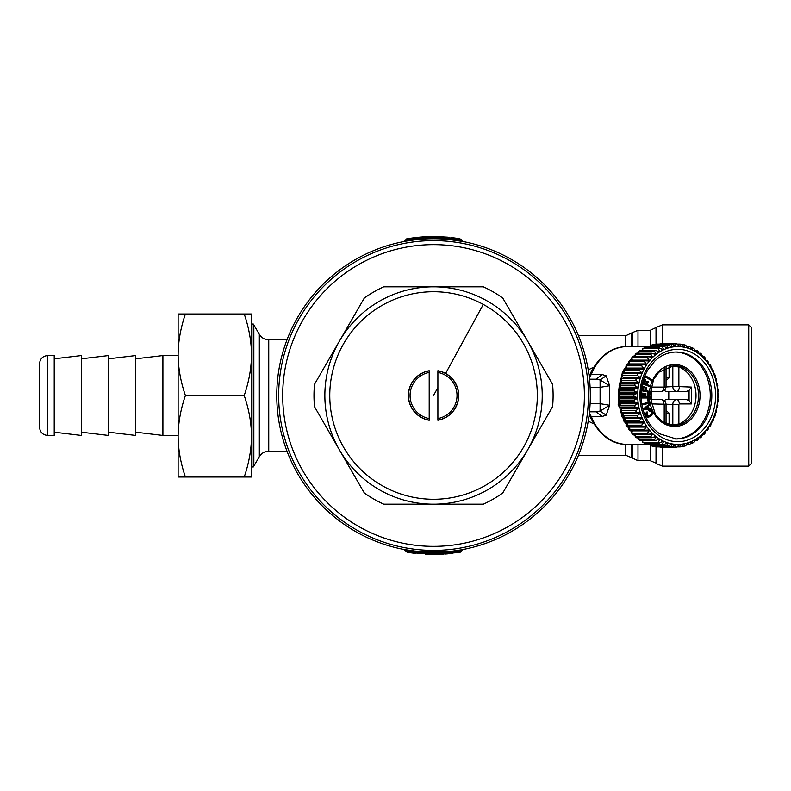 <?xml version="1.0" encoding="UTF-8"?>
<svg xmlns="http://www.w3.org/2000/svg" width="791" height="791" viewBox="0 0 791 791"><rect width="100%" height="100%" fill="white"/><g stroke="black" fill="none" stroke-linecap="round" stroke-linejoin="round"><path stroke-width="1.19" d="M443.395 551.97L426.191 552.108M443.682 551.95L448.626 551.554M436.138 552.256L424.312 552.009M418.429 551.554L427.644 552.167M449.585 552.949L443.168 553.473M430.363 553.72L430.096 554.422L425.637 554.254M451.275 553.463L449.99 553.601M450.88 552.86L449.861 552.919L449.782 553.621M449.664 553.631L445.036 554.036M461.034 551.564L461.104 551.554A1.631 1.631 0 0 1 460.036 552.227L440.814 554.283M431.787 554.442L430.798 553.74M430.442 554.422L429.82 554.412M449.654 553.641L451.869 553.393M447.993 553.799L445.343 554.016M449.377 551.475L449.15 551.505A1.088 1.088 0 0 1 450.148 551.96L449.189 551.96L449.861 552.919L443.632 553.443L443.672 554.135L442.248 554.214M443.672 554.135L441.091 554.273M436.523 554.432L435.139 554.451M436.553 553.73L441.398 553.562L442.149 552.504L441.398 553.562L442.693 553.562A1.631 1.631 0 0 1 441.437 554.254L433.478 554.451M436.563 554.422L441.437 554.254L441.398 553.562L433.537 553.759L433.537 554.451L407.533 552.316L415.651 553.443M435.653 553.759L434.328 554.451M407.533 552.316L405.981 551.554L433.537 553.759L433.537 552.276L412.467 550.862L404.181 549.508L418.35 551.545M462.053 549.913L460.945 551.683M450.643 552.672A1.631 1.631 -111.3 0 0 452.175 553.364A1.631 1.631 0 0 1 450.643 552.672L450.168 551.811M443.751 551.95L449.189 551.96L444.374 552.365L442.693 553.562A1.631 1.631 0 0 1 441.437 554.254A1.631 1.631 0 0 0 442.693 553.562L443.533 552.365L442.693 553.562A1.631 1.631 0 0 1 441.437 554.254M444.344 551.91L443.533 552.365L444.344 551.91A1.088 1.088 0 0 0 443.533 552.365L433.537 552.741L413.317 551.357L404.181 549.508M442.149 552.504L433.537 552.276M442.12 552.049L442.812 552.009M451.364 551.268L460.54 549.943M460.698 549.913L461.202 549.824M461.855 549.705L462.676 549.547L461.094 551.475L452.155 552.573L459.838 551.475L461.944 550.061L460.441 550.487L460.352 549.972L461.974 549.676M462.181 549.646L462.676 549.547A1.088 1.088 0 0 0 461.944 550.061M462.053 549.666L457.218 550.487M571.132 470.665A156.776 156.776 0 0 1 358.372 533.085A156.776 156.776 0 0 1 295.953 320.335A156.776 156.776 0 0 1 508.702 257.915A156.776 156.776 0 0 1 571.132 470.665M451.602 551.238L452.155 552.573L451.661 551.752L450.326 552.009L450.662 552.573L452.155 552.573L450.662 552.573A1.631 1.631 -127 0 0 452.254 553.354A1.631 1.631 0 0 1 450.662 552.573A1.631 1.631 0 0 0 452.254 553.354L452.155 552.573M449.871 551.426L449.288 551.485L450.326 552.009L460.441 550.487M462.913 549.508A1.088 1.088 0 0 0 462.231 549.953L461.993 549.992M406.129 239.317L405.981 239.446A1.631 1.631 21.8 0 1 407.039 238.773L414.909 237.636A1.631 1.631 0 0 1 416.432 238.328L417.223 238.081L417.885 239.04L422.701 238.635L423.403 236.865L417.144 237.389L417.223 238.081L424.391 237.438A1.631 1.631 23.8 0 1 425.647 236.746L434.17 236.549M425.677 237.438L424.935 238.496L425.677 237.438L424.391 237.438A1.631 1.631 0 0 1 425.647 236.746A1.631 1.631 -139 0 0 424.391 237.438A1.631 1.631 0 0 1 425.647 236.746L423.403 236.865L425.647 236.746L425.677 237.438L433.537 237.241L433.537 236.549L430.314 236.578M422.74 239.09L424.391 237.438L422.74 239.09L433.537 238.259L448.645 239.446M416.906 239.189L417.935 239.495A1.088 1.088 0 0 1 416.936 239.04L416.204 238.14M414.909 237.636A1.631 1.631 0 0 1 416.432 238.328A1.631 1.631 0 0 0 414.909 237.636L417.144 237.389M406.643 240.513L406.732 241.028L415.473 239.762L416.758 238.991L415.413 239.248L414.919 238.427L415.413 239.248L405.13 240.939L406.643 240.513L407.236 239.525L405.981 239.525A1.631 1.631 0 0 1 407.108 238.753A1.631 1.631 0 0 0 405.981 239.525L416.422 238.427A1.631 1.631 -51.6 0 0 414.83 237.646A1.631 1.631 0 0 1 416.422 238.427L417.796 239.515L415.987 239.703M432.756 236.549L431.352 236.558M425.489 236.746L426.656 236.697M427.17 236.677L427.812 236.647M441.002 236.717L439.529 236.657M424.767 236.786L414.83 237.646A1.631 1.631 0 0 1 416.422 238.427M415.799 237.537L416.452 237.468M435.287 236.558L435.89 236.558M436.642 236.578L437.265 236.588M447.726 237.181L437.018 236.588M428.544 238.803L430.353 238.753M418.39 239.455L423.403 239.05M459.838 551.475L461.094 551.475A1.631 1.631 0 0 1 459.966 552.247A1.631 1.631 0 0 0 461.094 551.475A1.631 1.631 0 0 1 459.966 552.247L459.838 551.475M406.05 239.436L405.981 239.446A1.631 1.631 0 0 1 407.039 238.773L414.83 237.646L414.919 238.427M427.358 236.667L431.866 236.558M432.687 236.549L459.541 238.684L451.434 237.557M459.541 238.684L461.104 239.446L433.537 237.241L433.537 238.259L453.767 239.643L458.661 240.741M407.157 239.446L407.039 238.773A1.631 1.631 0 0 0 405.981 239.446L405.091 241.008M405.022 241.087L404.161 241.492L405.981 239.525M416.808 239.614L417.935 239.495M420.466 239.268L421.336 239.198M448.754 239.455L462.903 241.492M405.13 240.939A1.088 1.088 0 0 1 404.399 241.453M415.473 239.762L416.165 239.683M416.639 239.633L417.796 239.515M748.731 324.854L751.45 327.573L751.45 463.427L748.731 466.146L748.731 324.854L662.443 324.854L656.678 327.237L656.678 344.095M251.489 324.043L253.308 324.043L253.308 466.957L251.489 466.957M664.302 400.661A4.825 3.955 -90 0 1 666.803 399.574L686.331 399.574L689.07 400.533L689.07 390.467L691.344 387.076L691.344 403.924L689.07 400.533M664.302 390.339A4.825 3.955 -90 0 0 666.803 391.426L668.781 391.426L668.781 399.574L666.803 399.574M631.88 433.092L618.157 404.656L622.349 372.047L631.88 357.908M633.235 356.593L635.292 354.803M637.309 353.261L638.92 352.173M642.025 350.383L642.727 350.037M593.527 423.729L588.217 421.128M589.839 416.313L589.028 415.601M593.527 367.271L588.217 369.872M589.839 374.687L589.028 375.399M590.106 403.647L600.092 403.647L609.604 405.279L609.604 385.721L600.092 387.353L600.092 379.957L609.604 385.711L606.203 375.834L600.092 379.957L596.127 379.196L602.159 374.538L591.282 374.538L589.285 377.534M590.106 387.353L600.092 387.353L600.092 411.043L606.203 415.166L609.604 405.279L600.092 411.043L596.127 411.804L602.159 416.462L590.086 416.857L589.097 415.087M642.727 440.963L642.025 440.617M638.92 438.827L637.309 437.739M635.292 436.207L633.225 434.407M606.203 415.166L602.159 416.462M627.481 346.587C612.254 346.498 600.013 355.179 590.739 372.63L590.086 374.143L591.282 374.538A48.913 40.064 90 0 1 592.321 372.047A48.913 40.064 -90 0 1 627.481 346.587L647.087 346.587M606.203 375.834L602.159 374.538M589.473 411.804L596.127 411.804M589.473 379.196L596.127 379.196M483.35 504.183L383.734 504.183A119.56 119.56 0 0 1 364.315 492.981L314.511 406.712A119.56 119.56 0 0 1 314.511 384.288L364.315 298.019A119.56 119.56 0 0 1 383.734 286.817L483.35 286.817A119.56 119.56 0 0 1 502.76 298.019L552.573 384.288A119.56 119.56 0 0 1 552.573 406.712L502.76 492.981A119.56 119.56 0 0 1 483.35 504.183L383.734 504.183M552.573 406.712L502.76 492.981M502.76 298.019L552.573 384.288M383.734 286.817L483.35 286.817M314.511 384.288L364.315 298.019M507.792 259.577A154.878 154.878 0 0 1 569.461 469.755A154.878 154.878 0 0 1 359.292 531.423A154.878 154.878 0 0 1 297.624 321.245A154.878 154.878 0 0 1 507.792 259.577A154.878 154.878 0 0 0 297.624 321.245A154.878 154.878 0 0 0 359.292 531.423M364.315 492.981L314.511 406.712M674.792 444.908L675.811 444.908L675.544 447.123A51.623 42.289 -90 0 0 676.206 447.123A51.623 42.289 -90 0 0 676.878 447.123L679.103 444.908A49.457 40.509 -90 0 0 680.042 444.849L679.963 446.925A51.623 42.289 -90 0 0 681.298 446.757L683.325 444.433A49.457 40.509 -90 0 0 684.255 444.255L684.344 446.164A51.623 42.289 -90 0 0 685.659 445.817L687.488 443.415A49.457 40.509 -90 0 0 688.397 443.118L688.645 444.849A51.623 42.289 -90 0 0 689.91 444.344L691.532 441.872A49.457 40.509 -90 0 0 692.412 441.457L692.797 442.99A51.623 42.289 -90 0 0 694.014 442.327L695.427 439.816A49.457 40.509 -90 0 0 696.268 439.302L696.772 440.617A51.623 42.289 -90 0 0 697.929 439.796L699.125 437.285A49.457 40.509 -90 0 0 699.916 436.662L700.519 437.739A51.623 42.289 -90 0 0 701.607 436.78L702.586 434.289A49.457 40.509 -90 0 0 703.318 433.567L704.01 434.407A51.623 42.289 -90 0 0 704.999 433.32L705.77 430.868A49.457 40.509 -90 0 0 706.432 430.057L707.184 430.65A51.623 42.289 -90 0 0 708.083 429.434L708.637 427.071A49.457 40.509 -90 0 0 709.23 426.171L710.021 426.497A51.623 42.289 -90 0 0 710.812 425.182L711.168 422.918A49.457 40.509 -90 0 0 711.682 421.949L712.493 422.018A51.623 42.289 -90 0 0 713.166 420.604L713.334 418.459A49.457 40.509 -90 0 0 713.759 417.44L714.57 417.243A51.623 42.289 -90 0 0 715.113 415.75L715.104 413.762A49.457 40.509 -90 0 0 715.44 412.684L716.221 412.23A51.623 42.289 -90 0 0 716.626 410.677L716.458 408.858A49.457 40.509 -90 0 0 716.705 407.741L717.427 407.029A51.623 42.289 -90 0 0 717.714 405.437L717.388 403.805A49.457 40.509 -90 0 0 717.536 402.668L718.188 401.709A51.623 42.289 -90 0 0 718.337 400.088L717.882 398.664A49.457 40.509 -90 0 0 717.931 397.517L718.495 396.311A51.623 42.289 -90 0 0 718.495 394.689L717.931 393.483A49.457 40.509 -90 0 0 717.882 392.336L718.337 390.912A51.623 42.289 -90 0 0 718.188 389.291L717.536 388.332A49.457 40.509 -90 0 0 717.388 387.195L717.714 385.563A51.623 42.289 -90 0 0 717.427 383.971L716.705 383.259A49.457 40.509 -90 0 0 716.458 382.142L716.626 380.323A51.623 42.289 -90 0 0 716.221 378.77L715.44 378.316A49.457 40.509 -90 0 0 715.104 377.238L715.113 375.25A51.623 42.289 -90 0 0 714.57 373.757L713.759 373.56A49.457 40.509 -90 0 0 713.334 372.541L713.166 370.396A51.623 42.289 -90 0 0 712.493 368.982L711.653 368.982M622.695 373.718A49.457 40.509 -90 0 1 623.516 371.79A49.457 40.509 -90 0 1 623.921 370.9M624.87 368.982A49.457 40.509 -90 0 1 626.274 366.46M627.5 364.503A49.457 40.509 -90 0 1 628.993 362.377M630.565 360.35A49.457 40.509 -90 0 1 632.029 358.669M634.056 356.593A49.457 40.509 -90 0 1 635.361 355.406M638.001 353.261A49.457 40.509 -90 0 1 638.93 352.588M648.847 434.289L652.328 434.289A49.457 40.509 -90 0 1 651.596 433.567L648.412 434.407L632.83 434.407A51.623 42.289 -90 0 1 631.831 433.32L632.316 430.868L649.144 430.868A49.457 40.509 -90 0 1 648.482 430.057L629.646 430.65A51.623 42.289 -90 0 1 628.756 429.434L629.438 427.071L646.277 427.071A49.457 40.509 -90 0 1 645.683 426.171L626.808 426.497A51.623 42.289 -90 0 1 626.027 425.182L626.907 422.918L643.745 422.918A49.457 40.509 -90 0 1 643.231 421.949L624.336 422.018A51.623 42.289 -90 0 1 623.674 420.604L624.752 418.459L641.58 418.459A49.457 40.509 -90 0 1 641.155 417.44L622.27 417.243A51.623 42.289 -90 0 1 621.726 415.75L622.982 413.762L639.81 413.762A49.457 40.509 -90 0 1 639.474 412.684L620.619 412.23A51.623 42.289 -90 0 1 620.203 410.677L621.617 408.858L638.456 408.858A49.457 40.509 -90 0 1 638.208 407.741L621.38 407.741L619.402 407.029A51.623 42.289 -90 0 1 619.126 405.437L620.688 403.805L637.526 403.805A49.457 40.509 -90 0 1 637.378 402.668L620.54 402.668L618.641 401.709A51.623 42.289 -90 0 1 618.503 400.088L620.193 398.664L637.032 398.664A49.457 40.509 -90 0 1 636.982 397.517L620.154 397.517L618.344 396.311A51.623 42.289 -90 0 1 618.344 394.689L620.154 393.483L636.982 393.483A49.457 40.509 -90 0 1 637.032 392.336L620.193 392.336L618.503 390.912A51.623 42.289 -90 0 1 618.641 389.291L620.54 388.332L637.378 388.332A49.457 40.509 -90 0 1 637.526 387.195L620.688 387.195L619.126 385.563A51.623 42.289 -90 0 1 619.402 383.971L621.38 383.259L638.208 383.259A49.457 40.509 -90 0 1 638.456 382.142L621.617 382.142L620.203 380.323A51.623 42.289 -90 0 1 620.619 378.77L639.474 378.316A49.457 40.509 -90 0 1 639.81 377.238L622.982 377.238L621.726 375.25A51.623 42.289 -90 0 1 622.27 373.757L641.155 373.56A49.457 40.509 -90 0 1 641.58 372.541L639.257 370.396A51.623 42.289 -90 0 1 639.929 368.982L643.231 369.051A49.457 40.509 -90 0 1 643.745 368.082L626.907 368.082L626.027 365.818A51.623 42.289 -90 0 1 626.808 364.503L645.683 364.829A49.457 40.509 -90 0 1 646.277 363.929L629.438 363.929L628.756 361.566A51.623 42.289 -90 0 1 629.646 360.35L648.482 360.943A49.457 40.509 -90 0 1 649.144 360.132L632.316 360.132L631.831 357.68A51.623 42.289 -90 0 1 632.83 356.593L648.412 356.593L651.596 357.433A49.457 40.509 -90 0 1 652.328 356.711L648.847 356.711M652.328 356.711L650.815 354.22A51.623 42.289 -90 0 1 651.893 353.261L654.997 354.338A49.457 40.509 -90 0 1 655.788 353.715L653.208 353.715M655.788 353.715L654.493 351.204A51.623 42.289 -90 0 1 655.65 350.383L658.646 351.698A49.457 40.509 -90 0 1 659.486 351.184L657.459 351.184M659.486 351.184L658.399 348.673A51.623 42.289 -90 0 1 659.625 348.01L662.502 349.543A49.457 40.509 -90 0 1 663.382 349.128L661.731 349.128M663.382 349.128L662.512 346.656A51.623 42.289 -90 0 1 663.778 346.151L666.516 347.882A49.457 40.509 -90 0 1 667.426 347.585L666.052 347.585M667.426 347.585L666.764 345.183A51.623 42.289 -90 0 1 668.069 344.836L670.659 346.745A49.457 40.509 -90 0 1 671.589 346.567L670.412 346.567M671.589 346.567L671.124 344.243A51.623 42.289 -90 0 1 672.449 344.075L674.871 346.151A49.457 40.509 -90 0 1 675.811 346.092L674.792 346.092M675.811 346.092L675.544 343.877A51.623 42.289 -90 0 1 676.206 343.877A51.623 42.289 -90 0 1 676.878 343.877L679.103 346.092A49.457 40.509 -90 0 1 680.042 346.151L679.963 344.075A51.623 42.289 -90 0 1 681.298 344.243L683.325 346.567A49.457 40.509 -90 0 1 684.255 346.745L684.344 344.836A51.623 42.289 -90 0 1 685.659 345.183L687.488 347.585A49.457 40.509 -90 0 1 688.397 347.882L688.645 346.151A51.623 42.289 -90 0 1 689.91 346.656L691.532 349.128A49.457 40.509 -90 0 1 692.412 349.543L692.797 348.01A51.623 42.289 -90 0 1 694.014 348.673L695.427 351.184A49.457 40.509 -90 0 1 696.268 351.698L696.772 350.383A51.623 42.289 -90 0 1 697.929 351.204L699.125 353.715A49.457 40.509 -90 0 1 699.916 354.338L700.519 353.261A51.623 42.289 -90 0 1 701.607 354.22L702.586 356.711A49.457 40.509 -90 0 1 703.318 357.433L704.01 356.593A51.623 42.289 -90 0 1 704.999 357.68L705.77 360.132A49.457 40.509 -90 0 1 706.432 360.943L707.184 360.35A51.623 42.289 -90 0 1 708.083 361.566L708.637 363.929A49.457 40.509 -90 0 1 709.23 364.829L710.021 364.503A51.623 42.289 -90 0 1 710.812 365.818L711.168 368.082A49.457 40.509 -90 0 1 711.682 369.051L712.493 368.982M649.144 360.132L647.424 357.68A51.623 42.289 -90 0 1 648.412 356.593M646.277 363.929L644.339 361.566A51.623 42.289 -90 0 1 645.229 360.35M643.745 368.082L641.61 365.818A51.623 42.289 -90 0 1 642.391 364.503M642.608 372.047A48.913 40.064 -90 0 1 696.98 352.578A48.913 40.064 -90 0 1 712.928 418.953A48.913 40.064 -90 0 1 658.557 438.422A48.913 40.064 -90 0 1 642.608 372.047M675.544 343.877L659.961 343.877A51.623 42.289 -90 0 1 660.623 343.877L676.206 343.877M655.343 344.836L655.541 344.243A51.623 42.289 -90 0 1 656.866 344.075L672.449 344.075M650.944 346.151L651.181 345.183A51.623 42.289 -90 0 1 652.486 344.836L668.069 344.836M646.722 348.01L646.919 346.656A51.623 42.289 -90 0 1 648.195 346.151L663.778 346.151M642.707 350.383L642.816 348.673A51.623 42.289 -90 0 1 644.032 348.01L659.625 348.01M638.95 353.261L638.901 351.204A51.623 42.289 -90 0 1 640.057 350.383L655.65 350.383M650.815 354.22L635.232 354.22A51.623 42.289 -90 0 1 636.31 353.261L651.893 353.261M635.232 354.22L635.489 356.593M639.257 370.396L623.674 370.396A51.623 42.289 -90 0 1 624.336 368.982L639.929 368.982M623.674 370.396L624.752 372.541L641.58 372.541M653.208 437.285L655.788 437.285A49.457 40.509 -90 0 1 654.997 436.662L651.893 437.739L636.31 437.739A51.623 42.289 -90 0 1 635.232 436.78L635.489 434.407M657.459 439.816L659.486 439.816A49.457 40.509 -90 0 1 658.646 439.302L655.65 440.617L640.057 440.617A51.623 42.289 -90 0 1 638.901 439.796L638.95 437.739M661.731 441.872L663.382 441.872A49.457 40.509 -90 0 1 662.502 441.457L659.625 442.99L644.032 442.99A51.623 42.289 -90 0 1 642.816 442.327L642.707 440.617M666.052 443.415L667.426 443.415A49.457 40.509 -90 0 1 666.516 443.118L663.778 444.849L648.195 444.849A51.623 42.289 -90 0 1 646.919 444.344L646.722 442.99M670.412 444.433L671.589 444.433A49.457 40.509 -90 0 1 670.659 444.255L668.069 446.164L652.486 446.164A51.623 42.289 -90 0 1 651.181 445.817L650.944 444.849M675.811 444.908A49.457 40.509 -90 0 1 674.871 444.849L672.449 446.925L656.866 446.925A51.623 42.289 -90 0 1 655.541 446.757L655.343 446.164M676.206 447.123L660.623 447.123A51.623 42.289 -90 0 1 659.961 447.123L659.872 446.925M671.124 344.243L655.541 344.243M666.764 345.183L651.181 345.183M662.512 346.656L646.919 346.656M658.399 348.673L642.816 348.673M654.493 351.204L638.901 351.204M647.424 357.68L631.831 357.68M644.339 361.566L628.756 361.566M641.61 365.818L626.027 365.818M710.021 364.503L709.013 364.503M707.184 360.35L705.958 360.35M704.01 356.593L702.537 356.593M700.519 353.261L698.908 353.261M696.772 350.383L694.982 350.383M692.797 348.01L690.8 348.01M688.645 346.151L686.4 346.151M684.344 344.836L681.812 344.836M679.963 344.075L677.076 344.075M641.155 373.56L622.27 373.757M639.81 377.238L637.309 375.25A51.623 42.289 -90 0 1 637.853 373.757M637.309 375.25L621.726 375.25M639.474 378.316L620.619 378.77M638.456 382.142L635.786 380.323A51.623 42.289 -90 0 1 636.201 378.77M635.786 380.323L620.203 380.323M638.208 383.259L634.985 383.971L619.402 383.971M637.526 387.195L634.708 385.563A51.623 42.289 -90 0 1 634.985 383.971M634.708 385.563L619.126 385.563M637.378 388.332L634.224 389.291L618.641 389.291M637.032 392.336L634.085 390.912A51.623 42.289 -90 0 1 634.224 389.291M634.085 390.912L618.503 390.912M636.982 393.483L633.927 394.689L618.344 394.689M636.982 397.517L633.927 396.311A51.623 42.289 -90 0 1 633.927 394.689M633.927 396.311L618.344 396.311M637.032 398.664L634.085 400.088L618.503 400.088M637.378 402.668L634.224 401.709A51.623 42.289 -90 0 1 634.085 400.088M634.224 401.709L618.641 401.709M637.526 403.805L634.708 405.437L619.126 405.437M638.208 407.741L634.985 407.029A51.623 42.289 -90 0 1 634.708 405.437M634.985 407.029L619.402 407.029M638.456 408.858L635.786 410.677L620.203 410.677M639.474 412.684L636.201 412.23A51.623 42.289 -90 0 1 635.786 410.677M636.201 412.23L620.619 412.23M639.81 413.762L637.309 415.75L621.726 415.75M641.155 417.44L637.853 417.243A51.623 42.289 -90 0 1 637.309 415.75M637.853 417.243L622.27 417.243M641.58 418.459L639.257 420.604L623.674 420.604M639.929 422.018A51.623 42.289 -90 0 1 639.257 420.604M643.745 422.918L641.61 425.182L626.027 425.182M642.391 426.497A51.623 42.289 -90 0 1 641.61 425.182M646.277 427.071L644.339 429.434L628.756 429.434M645.229 430.65A51.623 42.289 -90 0 1 644.339 429.434M649.144 430.868L647.424 433.32L631.831 433.32M648.412 434.407A51.623 42.289 -90 0 1 647.424 433.32M652.328 434.289L650.815 436.78L635.232 436.78M651.893 437.739A51.623 42.289 -90 0 1 650.815 436.78M655.788 437.285L654.493 439.796L638.901 439.796M655.65 440.617A51.623 42.289 -90 0 1 654.493 439.796M659.486 439.816L658.399 442.327L642.816 442.327M659.625 442.99A51.623 42.289 -90 0 1 658.399 442.327M663.382 441.872L662.512 444.344L646.919 444.344M663.778 444.849A51.623 42.289 -90 0 1 662.512 444.344M667.426 443.415L666.764 445.817L651.181 445.817M668.069 446.164A51.623 42.289 -90 0 1 666.764 445.817M671.589 444.433L671.124 446.757L655.541 446.757M672.449 446.925A51.623 42.289 -90 0 1 671.124 446.757M675.544 447.123L659.961 447.123M679.963 446.925L677.076 446.925M684.344 446.164L681.812 446.164M688.645 444.849L686.4 444.849M692.797 442.99L690.8 442.99M696.772 440.617L694.982 440.617M700.519 437.739L698.908 437.739M704.01 434.407L702.537 434.407M707.184 430.65L705.958 430.65M710.021 426.497L709.013 426.497M712.493 422.018L711.653 422.018M638.93 438.412A49.457 40.509 -90 0 1 638.001 437.739M635.361 435.594A49.457 40.509 -90 0 1 634.056 434.407M632.029 432.331A49.457 40.509 -90 0 1 630.565 430.65M628.993 428.623A49.457 40.509 -90 0 1 627.5 426.497M626.274 424.54A49.457 40.509 -90 0 1 624.87 422.018M623.921 420.1A49.457 40.509 -90 0 1 622.695 417.282M621.963 415.364A49.457 40.509 -90 0 1 620.965 412.309M620.431 410.381A49.457 40.509 -90 0 1 619.689 407.138M619.343 405.21A49.457 40.509 -90 0 1 618.888 401.828M618.72 399.9A49.457 40.509 -90 0 1 618.562 396.459M618.562 394.541A49.457 40.509 -90 0 1 618.72 391.1M618.888 389.172A49.457 40.509 -90 0 1 619.343 385.79M619.689 383.862A49.457 40.509 -90 0 1 620.431 380.619M620.965 378.691A49.457 40.509 -90 0 1 621.963 375.636M666.803 391.426L686.331 391.426L689.07 390.467M652.12 391.426L661.306 391.426A4.351 2.492 90 0 0 663.797 387.076L651.725 387.076L651.725 403.924L651.725 387.076M652.12 399.574L661.306 399.574L652.12 399.574M644.536 408.888L647.641 408.571L647.078 406.683M666.042 413.159L669.087 413.159L666.042 410.341M666.042 377.841L669.087 377.841L666.042 380.659M645.159 408.888L648.264 408.571L647.7 406.683L645.159 408.888M647.641 408.571L648.264 408.571M669.087 424.757L669.087 413.159M691.344 387.076L678.876 386.601L678.876 366.984A29.89 24.481 -90 0 1 683.276 369.268A29.89 24.481 -90 0 1 695.902 398.417A29.89 24.481 -90 0 1 678.876 424.016L670.274 425.034M678.876 366.984L670.274 365.966M669.087 366.233L669.087 377.841M649.085 408.561L651.161 408.354L651.408 409.194L644.477 409.778L644.161 408.729L649.777 403.736L650.034 404.587L648.333 406.04L649.085 408.561M643.014 403.756L643.142 404.626L649.718 403.212L649.104 398.921L648.333 399.089L648.828 402.5L642.391 403.756L643.142 404.626M642.332 397.982L642.332 393.137L641.709 393.137L641.709 397.982L649.006 397.982L649.006 393.018L648.225 393.018L648.225 397.042L645.891 397.042L647.602 397.042L647.602 393.028L648.383 393.018M642.332 393.137L643.103 393.137L643.103 397.042L645.11 397.042L645.11 393.463L645.891 393.463L645.891 397.042M643.172 386.206L642.5 390.833L649.075 392.247L649.203 391.357L646.247 390.724L646.702 387.541L645.931 387.372L645.476 390.556L643.508 390.131L644.052 386.394L642.539 386.206L641.877 390.833L642.5 390.833M646.415 376.279L646.069 377.08L651.992 380.857L652.328 380.066L646.415 376.279L645.792 376.279L645.446 377.08L646.069 377.08M644.981 379.542L643.666 383.951L649.935 386.74L650.192 385.899L647.364 384.644L648.274 381.598L647.532 381.272L646.633 384.317L644.754 383.487L645.822 379.917L644.981 379.542L644.358 379.542L643.034 383.951L643.666 383.951M649.065 408.502L651.161 408.354M644.477 409.778L643.538 408.729L649.777 403.736M643.538 408.729L644.161 408.729M649.104 398.921L647.71 399.089L648.195 402.5L648.828 402.5M648.195 402.5L642.391 403.756M647.71 399.089L648.333 399.089M647.602 393.018L648.225 393.018M643.103 397.042L644.487 397.042L644.487 393.463L645.11 393.463M641.877 390.833L649.075 392.247M644.873 390.428L645.308 387.372L645.931 387.372M645.446 377.08L651.992 380.857M643.034 383.951L649.935 386.74M646.079 384.07L646.909 381.272L647.532 381.272M675.435 352.035A43.475 35.615 -90 0 1 691.73 357.344A43.475 35.615 -90 0 1 709.25 405.793A43.475 35.615 -90 0 1 675.435 438.965M647.167 411.893L646.198 412.19L646.82 412.19L646.049 414.029L647.107 416.541L648.838 417.094L651.339 415.75L652.832 413.248L651.626 410.242L649.193 410.46L649.559 411.241L651.141 411.033L652.031 412.684L651.339 414.603L649.46 415.967L647.443 415.601L646.85 413.871L647.542 412.665L646.82 412.19M645.525 413.209L646.069 413.604M645.446 413.604L646.049 414.029M645.426 414.029L646.099 414.464M645.476 414.464L646.217 414.929M645.594 414.929L646.484 415.601M645.852 415.601L646.781 416.135M646.158 416.135L647.107 416.541M646.484 416.541L647.483 416.847M646.86 416.847L647.898 417.045M647.275 417.045L648.343 417.124M649.154 410.114L648.571 410.46L649.193 410.46M648.571 410.46L649.559 411.241M650.261 410.895L650.924 410.905M650.301 410.905L651.141 411.033M650.518 411.033L651.359 411.211M650.736 411.211L651.547 411.449M650.924 411.449L651.774 411.864M651.151 411.864L651.942 412.279M651.319 412.279L652.031 412.684M651.398 412.684L652.031 413.08M651.408 413.08L651.972 413.475M651.349 413.475L651.843 413.851M650.716 414.603L650.36 414.968L650.983 414.968M650.36 414.968L649.767 415.433L650.39 415.433M649.767 415.433L649.282 415.74L649.905 415.74M429.197 370.831L429.197 372.432L429.197 370.831A25.055 25.055 0 0 0 429.197 420.169L429.197 420.278A25.154 25.154 0 0 1 429.197 370.722M429.197 420.278L429.197 418.568A23.473 23.473 0 0 1 429.197 372.432L429.197 420.169M437.888 370.722L437.888 372.432A23.473 23.473 0 0 1 437.888 418.568L437.888 370.722A25.154 25.154 0 0 1 437.888 420.278L437.888 418.568L437.888 420.278M381.43 490.885A108.683 108.683 0 0 1 338.162 343.393A108.683 108.683 0 0 1 485.644 300.115A108.683 108.683 0 0 1 528.922 447.607A108.683 108.683 0 0 1 381.43 490.885M185.401 477.013L185.41 477.013C180.635 463.13 178.212 449.545 178.123 436.256L178.123 477.013L251.489 477.013L251.489 436.256C251.409 449.545 248.977 463.13 244.211 477.013M178.123 313.987L178.123 436.256C178.212 422.977 180.635 409.392 185.41 395.5C180.635 381.608 178.212 368.023 178.123 354.744L178.143 353.073C178.42 340.328 180.842 327.296 185.41 313.987L178.123 313.987M251.489 313.987L244.211 313.987L251.489 313.987L251.489 354.744C251.409 368.023 248.977 381.608 244.211 395.5L185.41 395.5M244.211 395.5C248.977 409.382 251.409 422.977 251.489 436.256L251.489 353.093C251.192 340.328 248.769 327.296 244.211 313.987L185.41 313.987M179.181 477.013L178.123 477.013M47.697 355.555C42.754 356.039 40.034 358.758 39.55 363.712L39.55 427.288C40.034 432.242 42.754 434.961 47.697 435.445L54.223 435.445L54.223 355.555L47.697 355.555L47.697 435.445M54.223 358.817L81.394 355.555L81.394 435.445L54.223 432.183M81.394 358.817L108.565 355.555L108.565 435.445L81.394 432.183M108.565 358.817L135.736 355.555L135.736 435.445L108.565 432.183M135.736 358.817L162.906 355.555L162.906 435.445L178.123 435.445M461.104 551.554A1.631 1.631 0 0 1 460.036 552.227L460.036 552.227M452.086 552.672L452.175 553.364M424.391 237.438A1.631 1.631 0 0 1 425.647 236.746M407.236 239.525L407.108 238.753M461.094 551.475A1.631 1.631 0 0 1 459.966 552.247M650.251 444.849L650.251 460.708L656.016 463.101L656.016 446.816M650.251 346.151L650.251 330.292L656.678 327.237M656.016 344.184L656.016 327.899M662.443 343.877L662.443 324.854M631.564 444.413L631.564 457.663L637.991 460.708L637.991 444.413M632.227 444.413L632.227 458.325M656.678 446.905L656.678 463.763L662.443 466.146L662.443 447.123M625.8 346.626L625.8 335.72L632.227 332.675L632.227 346.587M631.564 346.587L631.564 333.337M637.991 346.587L637.991 330.292L632.227 332.675M286.985 339.794L268.742 339.794L268.742 451.206C264.639 451.335 261.505 453.144 259.329 456.634L259.329 334.366L253.842 324.854L253.842 466.146L253.308 466.957M631.564 457.663L625.8 455.28L625.8 444.374M589.285 413.466L591.282 416.462A48.913 40.064 90 0 0 627.481 444.413C612.105 444.76 599.647 435.574 590.086 416.857M361.22 527.884A150.854 150.854 0 0 1 301.153 323.183A150.854 150.854 0 0 1 505.864 263.116A150.854 150.854 0 0 1 565.921 467.817A150.854 150.854 0 0 1 361.22 527.884M651.725 403.924L672.825 404.399A4.825 3.955 90 0 1 676.78 399.574A4.351 2.492 -90 0 1 679.271 403.924L691.344 403.924M666.042 423.729L666.042 404.399C665.874 401.581 664.292 399.969 661.306 399.574A4.351 2.492 90 0 1 663.797 403.924M663.797 387.076L672.825 386.601L672.825 365.966M679.271 387.076A4.351 2.492 90 0 1 676.78 391.426A4.825 3.955 -90 0 1 672.825 386.601L678.876 386.601M678.876 424.016L678.876 404.399L672.825 404.399L672.825 425.034M695.912 354.961A46.194 37.839 -90 0 1 710.971 417.648A46.194 37.839 -90 0 1 659.625 436.039A46.194 37.839 -90 0 1 644.566 373.352A46.194 37.839 -90 0 1 695.912 354.961M664.193 422.819L664.193 404.399M664.193 386.601L664.193 368.181M676.206 352.025A43.475 35.615 -90 0 1 693.282 357.344A43.475 35.615 -90 0 1 710.713 406.258A43.475 35.615 -90 0 1 676.206 438.975L659.575 433.775C647.878 425.37 641.719 412.724 641.086 395.836C641.096 386.324 643.33 377.712 647.78 370L654.671 361.18C661.088 355.139 668.266 352.094 676.206 352.025M674.031 425.39L662.462 421.781L655.502 414.82L649.737 395.727L653.682 379.186L658.774 372.245L674.031 365.61A29.89 24.481 -90 0 1 685.767 369.268A29.89 24.481 -90 0 1 697.751 402.896A29.89 24.481 -90 0 1 674.031 425.39A29.89 24.481 -90 0 1 662.581 421.919M686.815 368.319A30.978 25.371 -90 0 1 696.92 410.351A30.978 25.371 -90 0 1 662.482 422.681A30.978 25.371 -90 0 1 652.387 380.649A30.978 25.371 -90 0 1 686.815 368.319M437.888 370.831A25.055 25.055 0 0 1 437.888 420.169M433.537 395.5L437.888 387.541M483.291 304.436A103.769 103.769 0 0 1 524.611 445.254A103.769 103.769 0 0 1 383.793 486.564A103.769 103.769 0 0 1 342.473 345.746A103.769 103.769 0 0 1 483.291 304.436L445.6 373.421M405.981 551.554L404.171 549.508M461.104 239.446L462.913 241.492M656.016 463.101L656.678 463.763M650.251 460.708L637.991 460.708M650.251 330.292L637.991 330.292M748.731 466.146L662.443 466.146M253.842 324.854L253.308 324.043M625.8 335.72L578.478 335.72M259.329 456.634L253.842 466.146M625.8 455.28L578.478 455.28M647.087 444.413L627.481 444.413M268.742 339.794C264.639 339.665 261.505 337.856 259.329 334.366M590.086 374.163L589.097 375.903M286.985 451.206L268.742 451.206M666.042 367.271L666.042 386.601C665.874 389.419 664.292 391.031 661.306 391.426M135.736 432.183L162.906 435.445M162.906 355.555L178.123 355.555"/></g></svg>
